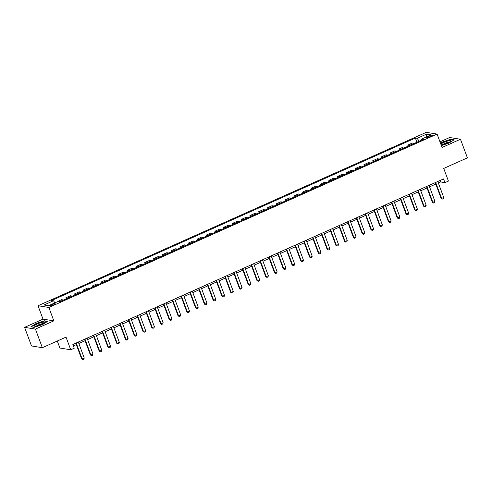 <?xml version="1.0" encoding="UTF-8"?>
<svg xmlns="http://www.w3.org/2000/svg" width="492" height="492" viewBox="0 0 492 492"><rect width="100%" height="100%" fill="white"/><g stroke="black" fill="none" stroke-linecap="round" stroke-linejoin="round"><path stroke-width="0.74" d="M53.739 304.849A2.589 0.492 -20.4 0 0 55.227 303.792A2.589 0.492 -20.4 0 0 51.869 304.548A2.589 0.492 -20.4 0 0 50.375 305.6A2.589 0.492 -20.4 0 0 53.739 304.849M57.287 341.024L59.895 348.041L70.731 349.775L74.237 348.213L72.853 344.486L443.544 178.928L444.928 182.649L448.433 181.081L443.729 168.43L467.4 157.858L460.481 139.248L449.651 137.514L439.971 141.837M24.6 327.358L31.519 345.962L42.349 347.696L35.43 329.093L53.843 320.864L48.862 307.469L38.032 305.735L43.013 319.13L24.6 327.358L35.43 329.093M48.862 307.469L437.087 134.076L426.257 132.342L38.032 305.735M429.67 135.829L428.126 136.518A2.509 0.48 -20.4 0 0 426.687 137.532A2.509 0.48 -20.4 0 0 429.94 136.807L431.484 136.118A2.509 0.48 -20.4 0 0 432.929 135.097A2.509 0.48 -20.4 0 0 429.67 135.829L430.02 136.77M419.215 141.216L417.142 138.332L415.371 138.049L51.697 300.477L53.468 300.76L54.956 302.832M417.142 138.332L426.613 134.101L431.121 134.826L421.65 139.052L421.626 140.14M53.468 300.76L43.997 304.991L48.505 305.71L57.976 301.479L59.747 301.762L423.421 139.334L421.65 139.052M70.731 349.775L66.02 337.125L42.349 347.696M437.087 134.076L442.068 147.477L460.481 139.248M438.311 182.938L440.537 181.948L444.928 182.649M73.388 345.925L76.315 344.615M78.843 343.49L85.085 340.704M87.613 339.572L93.849 336.786M96.383 335.655L102.619 332.869M105.147 331.737L111.389 328.951M113.916 327.826L120.153 325.04M122.68 323.908L128.922 321.122M131.45 319.991L137.686 317.205M140.22 316.079L146.456 313.287M148.984 312.162L155.226 309.376M157.754 308.244L163.99 305.458M166.517 304.327L172.76 301.541M175.287 300.415L181.523 297.629M184.057 296.498L190.293 293.712M192.821 292.58L199.063 289.794M201.591 288.663L207.827 285.877M210.361 284.751L216.597 281.965M219.125 280.834L225.361 278.048M227.894 276.916L234.13 274.13M236.658 273.005L242.9 270.219M245.428 269.087L251.664 266.301M254.198 265.17L260.434 262.384M262.962 261.252L269.204 258.466M271.732 257.341L277.968 254.555M280.495 253.423L286.738 250.637M289.265 249.505L295.501 246.72M298.035 245.594L304.271 242.808M306.799 241.677L313.041 238.891M315.569 237.759L321.805 234.973M324.333 233.841L330.575 231.055M333.102 229.93L339.339 227.144M341.872 226.012L348.108 223.227M350.636 222.095L356.878 219.309M359.406 218.184L365.642 215.398M368.176 214.266L374.412 211.48M376.94 210.348L383.182 207.562M385.71 206.431L391.946 203.645M394.473 202.519L400.716 199.734M403.243 198.602L409.479 195.816M412.013 194.684L418.249 191.898M420.777 190.773L427.019 187.981M429.547 186.855L435.783 184.07M440.002 180.509L440.537 181.948M415.371 138.049L416.927 142.237M414.307 143.406A3.235 1.015 -114.1 0 0 414.098 143.338L412.327 143.055L407.763 145.091L408.163 146.155M57.066 301.725L61.623 299.683L63.394 299.972A3.235 1.015 -114.1 0 1 63.603 300.04M67.81 298.164A3.235 1.015 -114.1 0 0 67.607 298.09L65.836 297.808L66.229 298.872M65.836 297.808L70.393 295.772L72.164 296.055A3.235 1.015 -114.1 0 1 72.373 296.129M76.58 294.247A3.235 1.015 -114.1 0 0 76.371 294.173L74.599 293.89L74.993 294.954M74.599 293.89L79.157 291.854L80.928 292.137A3.235 1.015 -114.1 0 1 81.137 292.211M85.35 290.329A3.235 1.015 -114.1 0 0 85.141 290.262L83.369 289.972L83.763 291.036M83.369 289.972L87.927 287.937L89.698 288.22A3.235 1.015 -114.1 0 1 89.907 288.294M94.113 286.412A3.235 1.015 -114.1 0 0 93.904 286.344L92.133 286.061L92.533 287.119M92.133 286.061L96.696 284.025L98.468 284.308A3.235 1.015 -114.1 0 1 98.677 284.376M102.883 282.5A3.235 1.015 -114.1 0 0 102.674 282.426L100.903 282.144L101.297 283.207M100.903 282.144L105.46 280.108L107.231 280.391A3.235 1.015 -114.1 0 1 107.44 280.465M111.647 278.583A3.235 1.015 -114.1 0 0 111.444 278.509L109.673 278.226L110.067 279.29M109.673 278.226L114.23 276.19L116.001 276.473A3.235 1.015 -114.1 0 1 116.21 276.547M120.417 274.665A3.235 1.015 -114.1 0 0 120.208 274.597L118.437 274.315L118.83 275.372M118.437 274.315L123 272.273L124.771 272.562A3.235 1.015 -114.1 0 1 124.974 272.63M129.187 270.754A3.235 1.015 -114.1 0 0 128.978 270.68L127.207 270.397L127.6 271.461M127.207 270.397L131.764 268.361L133.535 268.644A3.235 1.015 -114.1 0 1 133.744 268.712M137.951 266.836A3.235 1.015 -114.1 0 0 137.742 266.762L135.97 266.48L136.37 267.543M135.97 266.48L140.534 264.444L142.305 264.727A3.235 1.015 -114.1 0 1 142.514 264.801M146.721 262.919A3.235 1.015 -114.1 0 0 146.511 262.845L144.74 262.562L145.134 263.626M144.74 262.562L149.297 260.526L151.069 260.809A3.235 1.015 -114.1 0 1 151.278 260.883M155.484 259.001A3.235 1.015 -114.1 0 0 155.281 258.933L153.51 258.651L153.904 259.708M153.51 258.651L158.067 256.615L159.838 256.898A3.235 1.015 -114.1 0 1 160.048 256.965M164.254 255.09A3.235 1.015 -114.1 0 0 164.045 255.016L162.274 254.733L162.674 255.797M162.274 254.733L166.837 252.697L168.608 252.98A3.235 1.015 -114.1 0 1 168.811 253.054M173.024 251.172A3.235 1.015 -114.1 0 0 172.815 251.098L171.044 250.815L171.437 251.879M171.044 250.815L175.601 248.78L177.372 249.063A3.235 1.015 -114.1 0 1 177.581 249.137M181.788 247.255A3.235 1.015 -114.1 0 0 181.579 247.187L179.814 246.904L180.207 247.962M179.814 246.904L184.371 244.862L186.142 245.151A3.235 1.015 -114.1 0 1 186.351 245.219M190.558 243.343A3.235 1.015 -114.1 0 0 190.349 243.269L188.577 242.987L188.971 244.05M188.577 242.987L193.135 240.951L194.906 241.234A3.235 1.015 -114.1 0 1 195.115 241.301M199.328 239.426A3.235 1.015 -114.1 0 0 199.119 239.352L197.347 239.069L197.741 240.133M197.347 239.069L201.905 237.033L203.676 237.316A3.235 1.015 -114.1 0 1 203.885 237.39M208.091 235.508A3.235 1.015 -114.1 0 0 207.882 235.434L206.111 235.151L206.511 236.215M206.111 235.151L210.674 233.116L212.446 233.399A3.235 1.015 -114.1 0 1 212.649 233.472M216.861 231.591A3.235 1.015 -114.1 0 0 216.652 231.523L214.881 231.24L215.275 232.298M214.881 231.24L219.438 229.204L221.209 229.487A3.235 1.015 -114.1 0 1 221.418 229.555M225.625 227.679A3.235 1.015 -114.1 0 0 225.422 227.605L223.651 227.322L224.044 228.386M223.651 227.322L228.208 225.287L229.979 225.57A3.235 1.015 -114.1 0 1 230.188 225.643M234.395 223.762A3.235 1.015 -114.1 0 0 234.186 223.688L232.415 223.405L232.808 224.469M232.415 223.405L236.978 221.369L238.743 221.652A3.235 1.015 -114.1 0 1 238.952 221.726M243.165 219.844A3.235 1.015 -114.1 0 0 242.956 219.776L241.185 219.487L241.578 220.551M241.185 219.487L245.742 217.452L247.513 217.735A3.235 1.015 -114.1 0 1 247.722 217.808M251.929 215.933A3.235 1.015 -114.1 0 0 251.72 215.859L249.948 215.576L250.348 216.64M249.948 215.576L254.512 213.54L256.283 213.823A3.235 1.015 -114.1 0 1 256.492 213.891M260.698 212.015A3.235 1.015 -114.1 0 0 260.489 211.941L258.718 211.658L259.112 212.722M258.718 211.658L263.275 209.623L265.047 209.906A3.235 1.015 -114.1 0 1 265.256 209.979M269.462 208.098A3.235 1.015 -114.1 0 0 269.259 208.024L267.488 207.741L267.882 208.805M267.488 207.741L272.045 205.705L273.816 205.988A3.235 1.015 -114.1 0 1 274.026 206.062M278.232 204.18A3.235 1.015 -114.1 0 0 278.023 204.112L276.252 203.829L276.652 204.887M276.252 203.829L280.815 201.794L282.586 202.077A3.235 1.015 -114.1 0 1 282.789 202.144M287.002 200.269A3.235 1.015 -114.1 0 0 286.793 200.195L285.022 199.912L285.415 200.976M285.022 199.912L289.579 197.876L291.35 198.159A3.235 1.015 -114.1 0 1 291.559 198.233M295.766 196.351A3.235 1.015 -114.1 0 0 295.557 196.277L293.792 195.994L294.185 197.058M293.792 195.994L298.349 193.959L300.12 194.242A3.235 1.015 -114.1 0 1 300.329 194.315M304.536 192.433A3.235 1.015 -114.1 0 0 304.327 192.366L302.555 192.077L302.949 193.141M302.555 192.077L307.113 190.041L308.884 190.324A3.235 1.015 -114.1 0 1 309.093 190.398M313.306 188.516A3.235 1.015 -114.1 0 0 313.096 188.448L311.325 188.165L311.719 189.229M311.325 188.165L315.882 186.13L317.654 186.413A3.235 1.015 -114.1 0 1 317.863 186.48M322.069 184.605A3.235 1.015 -114.1 0 0 321.86 184.531L320.089 184.248L320.489 185.312M320.089 184.248L324.652 182.212L326.424 182.495A3.235 1.015 -114.1 0 1 326.627 182.569M330.839 180.687A3.235 1.015 -114.1 0 0 330.63 180.613L328.859 180.33L329.253 181.394M328.859 180.33L333.416 178.295L335.187 178.578A3.235 1.015 -114.1 0 1 335.396 178.651M339.603 176.769A3.235 1.015 -114.1 0 0 339.4 176.702L337.629 176.419L338.022 177.477M337.629 176.419L342.186 174.377L343.957 174.666A3.235 1.015 -114.1 0 1 344.166 174.734M348.373 172.858A3.235 1.015 -114.1 0 0 348.164 172.784L346.393 172.501L346.786 173.565M346.393 172.501L350.956 170.466L352.721 170.749A3.235 1.015 -114.1 0 1 352.93 170.822M357.143 168.94A3.235 1.015 -114.1 0 0 356.934 168.867L355.163 168.584L355.556 169.648M355.163 168.584L359.72 166.548L361.491 166.831A3.235 1.015 -114.1 0 1 361.7 166.905M365.907 165.023A3.235 1.015 -114.1 0 0 365.697 164.955L363.926 164.666L364.326 165.73M363.926 164.666L368.49 162.631L370.261 162.913A3.235 1.015 -114.1 0 1 370.47 162.987M374.676 161.105A3.235 1.015 -114.1 0 0 374.467 161.038L372.696 160.755L373.09 161.813M372.696 160.755L377.253 158.719L379.024 159.002A3.235 1.015 -114.1 0 1 379.234 159.07M383.44 157.194A3.235 1.015 -114.1 0 0 383.237 157.12L381.466 156.837L381.86 157.901M381.466 156.837L386.023 154.802L387.794 155.085A3.235 1.015 -114.1 0 1 388.003 155.158M392.21 153.276A3.235 1.015 -114.1 0 0 392.001 153.203L390.23 152.92L390.63 153.984M390.23 152.92L394.793 150.884L396.564 151.167A3.235 1.015 -114.1 0 1 396.767 151.241M400.98 149.359A3.235 1.015 -114.1 0 0 400.771 149.291L399 149.008L399.393 150.066M399 149.008L403.557 146.967L405.328 147.256A3.235 1.015 -114.1 0 1 405.537 147.323M409.744 145.447A3.235 1.015 -114.1 0 0 409.535 145.374L407.763 145.091M426.269 136.991L426.613 134.101M441.361 145.577L449.036 143.055L454.171 139.771L450.912 139.248L442.511 142.01L440.512 143.289M53.843 320.864L43.013 319.13M34.169 327.358L42.57 324.597L47.706 321.313L44.446 320.79L36.045 323.552L30.91 326.836L34.169 327.358M437.782 181.499L443.716 197.47L443.335 198.639L442.277 199.106L441.084 198.325L435.248 182.63M443.716 197.47L441.613 198.411L435.672 182.44M442.277 199.106L441.084 198.325M429.012 185.416L434.953 201.388L434.565 202.556L433.513 203.024L432.32 202.243L426.484 186.548M434.953 201.388L432.843 202.329L426.908 186.357M433.513 203.024L432.32 202.243M420.242 189.334L426.183 205.305L425.795 206.468L424.744 206.941L423.55 206.16L417.714 190.465M426.183 205.305L424.079 206.24L418.138 190.275M424.744 206.941L423.55 206.16M411.478 193.251L417.413 209.217L417.031 210.385L415.98 210.853L414.787 210.072L408.944 194.377M417.413 209.217L415.309 210.158L409.375 194.186M415.98 210.853L414.787 210.072M402.708 197.163L408.649 213.134L408.262 214.303L407.21 214.77L406.017 213.989L400.18 198.294M408.649 213.134L406.546 214.075L400.605 198.104M407.21 214.77L406.017 213.989M441.017 144.642A5.258 1.002 -20.4 0 0 441.299 144.722A5.258 1.002 -20.4 0 0 442.831 144.599A5.258 1.002 -20.4 0 0 450.586 141.272A5.258 1.002 -20.4 0 0 448.821 140.767A5.258 1.002 -20.4 0 0 443.833 142.422A5.258 1.002 -20.4 0 0 440.906 144.347M449.337 142.182A3.598 0.683 -20.4 0 0 448.206 142.256A3.598 0.683 -20.4 0 0 442.843 144.599M440.592 143.504L442.665 142.176L450.807 139.5L453.833 139.986M37.46 323.914A5.258 1.002 -20.4 0 0 34.84 326.264A5.258 1.002 -20.4 0 0 41.266 324.523A5.258 1.002 -20.4 0 0 44.12 322.807A5.258 1.002 -20.4 0 0 42.638 322.254A5.258 1.002 -20.4 0 0 37.46 323.914M42.872 323.718A3.598 0.683 -20.4 0 0 38.388 324.892A3.598 0.683 -20.4 0 0 36.383 326.134M31.242 326.885L36.205 323.718L44.341 321.036L47.373 321.522M393.944 201.08L399.879 217.052L399.492 218.22L398.44 218.688L397.247 217.907L391.411 202.212M399.879 217.052L397.776 217.993L391.835 202.021M398.44 218.688L397.247 217.907M385.174 204.998L391.115 220.963L390.728 222.132L389.676 222.605L388.483 221.824L382.647 206.123M391.115 220.963L389.006 221.904L383.071 205.939M389.676 222.605L388.483 221.824M376.405 208.915L382.346 224.881L381.958 226.049L380.906 226.517L379.713 225.736L373.877 210.041M382.346 224.881L380.242 225.822L374.301 209.85M380.906 226.517L379.713 225.736M367.641 212.827L373.576 228.798L373.194 229.967L372.143 230.434L370.95 229.653L365.107 213.958M373.576 228.798L371.472 229.739L365.538 213.768M372.143 230.434L370.95 229.653M358.871 216.744L364.812 232.716L364.424 233.878L363.373 234.352L362.18 233.571L356.343 217.876M364.812 232.716L362.709 233.651L356.768 217.685M363.373 234.352L362.18 233.571M350.101 220.662L356.042 236.627L355.654 237.796L354.603 238.269L353.41 237.482L347.573 221.787M356.042 236.627L353.939 237.568L347.998 221.597M354.603 238.269L353.41 237.482M341.337 224.573L347.278 240.545L346.891 241.713L345.839 242.181L344.646 241.4L338.81 225.705M347.278 240.545L345.169 241.486L339.234 225.514M345.839 242.181L344.646 241.4M332.567 228.491L338.508 244.463L338.121 245.631L337.069 246.098L335.876 245.317L330.04 229.623M338.508 244.463L336.405 245.403L330.464 229.432M337.069 246.098L335.876 245.317M323.804 232.408L329.738 248.374L329.357 249.542L328.299 250.016L327.106 249.235L321.27 233.534M329.738 248.374L327.635 249.315L321.694 233.349M328.299 250.016L327.106 249.235M315.034 236.326L320.975 252.291L320.587 253.46L319.536 253.927L318.342 253.146L312.506 237.452M320.975 252.291L318.871 253.232L312.93 237.261M319.536 253.927L318.342 253.146M306.264 240.237L312.205 256.209L311.817 257.377L310.766 257.845L309.573 257.064L303.736 241.369M312.205 256.209L310.101 257.15L304.161 241.178M310.766 257.845L309.573 257.064M297.5 244.155L303.435 260.127L303.054 261.289L302.002 261.762L300.809 260.981L294.972 245.287M303.435 260.127L301.332 261.061L295.397 245.096M302.002 261.762L300.809 260.981M288.73 248.073L294.671 264.038L294.284 265.206L293.232 265.68L292.039 264.893L286.203 249.198M294.671 264.038L292.568 264.979L286.627 249.013M293.232 265.68L292.039 264.893M279.966 251.984L285.901 267.955L285.514 269.124L284.462 269.591L283.269 268.81L277.433 253.116M285.901 267.955L283.798 268.896L277.857 252.925M284.462 269.591L283.269 268.81M271.197 255.901L277.137 271.873L276.75 273.042L275.698 273.509L274.505 272.728L268.669 257.033M277.137 271.873L275.028 272.814L269.093 256.842M275.698 273.509L274.505 272.728M262.427 259.819L268.368 275.784L267.98 276.953L266.928 277.427L265.735 276.645L259.899 260.951M268.368 275.784L266.264 276.725L260.323 260.76M266.928 277.427L265.735 276.645M253.663 263.737L259.598 279.702L259.216 280.87L258.165 281.338L256.972 280.557L251.129 264.862M259.598 279.702L257.494 280.643L251.56 264.671M258.165 281.338L256.972 280.557M244.893 267.648L250.834 283.62L250.446 284.788L249.395 285.255L248.202 284.474L242.365 268.78M250.834 283.62L248.731 284.56L242.79 268.589M249.395 285.255L248.202 284.474M236.123 271.566L242.064 287.537L241.677 288.699L240.625 289.173L239.432 288.392L233.595 272.697M242.064 287.537L239.961 288.472L234.02 272.507M240.625 289.173L239.432 288.392M227.359 275.483L233.3 291.448L232.913 292.617L231.861 293.091L230.668 292.303L224.832 276.609M233.3 291.448L231.191 292.389L225.256 276.424M231.861 293.091L230.668 292.303M218.589 279.394L224.53 295.366L224.143 296.535L223.091 297.002L221.898 296.221L216.062 280.526M224.53 295.366L222.427 296.307L216.486 280.335M223.091 297.002L221.898 296.221M209.826 283.312L215.76 299.284L215.379 300.452L214.327 300.92L213.128 300.138L207.292 284.444M215.76 299.284L213.657 300.225L207.716 284.253M214.327 300.92L213.128 300.138M201.056 287.23L206.997 303.201L206.609 304.363L205.558 304.837L204.364 304.056L198.528 288.361M206.997 303.201L204.893 304.136L198.952 288.171M205.558 304.837L204.364 304.056M192.286 291.147L198.227 307.113L197.839 308.281L196.788 308.748L195.595 307.967L189.758 292.273M198.227 307.113L196.123 308.053L190.183 292.082M196.788 308.748L195.595 307.967M183.522 295.059L189.457 311.03L189.076 312.199L188.024 312.666L186.831 311.885L180.995 296.19M189.457 311.03L187.354 311.971L181.419 296M188.024 312.666L186.831 311.885M174.752 298.976L180.693 314.948L180.306 316.11L179.254 316.584L178.061 315.803L172.225 300.108M180.693 314.948L178.59 315.882L172.649 299.917M179.254 316.584L178.061 315.803M165.988 302.894L171.923 318.859L171.542 320.028L170.484 320.501L169.291 319.714L163.455 304.019M171.923 318.859L169.82 319.8L163.879 303.835M170.484 320.501L169.291 319.714M157.219 306.805L163.16 322.777L162.772 323.945L161.72 324.413L160.527 323.631L154.691 307.937M163.16 322.777L161.05 323.718L155.115 307.746M161.72 324.413L160.527 323.631M148.449 310.723L154.39 326.694L154.002 327.863L152.95 328.33L151.757 327.549L145.921 311.854M154.39 326.694L152.286 327.635L146.345 311.664M152.95 328.33L151.757 327.549M139.685 314.64L145.62 330.612L145.238 331.774L144.187 332.248L142.994 331.467L137.151 315.772M145.62 330.612L143.516 331.547L137.582 315.581M144.187 332.248L142.994 331.467M130.915 318.558L136.856 334.523L136.469 335.692L135.417 336.159L134.224 335.378L128.387 319.683M136.856 334.523L134.753 335.464L128.812 319.493M135.417 336.159L134.224 335.378M122.145 322.469L128.086 338.441L127.699 339.609L126.647 340.077L125.454 339.296L119.617 323.601M128.086 338.441L125.983 339.382L120.042 323.41M126.647 340.077L125.454 339.296M113.381 326.387L119.322 342.358L118.935 343.527L117.883 343.994L116.69 343.213L110.854 327.518M119.322 342.358L117.213 343.299L111.278 327.328M117.883 343.994L116.69 343.213M104.611 330.304L110.552 346.27L110.165 347.438L109.113 347.912L107.92 347.131L102.084 331.43M110.552 346.27L108.449 347.211L102.508 331.245M109.113 347.912L107.92 347.131M95.848 334.222L101.782 350.187L101.401 351.356L100.35 351.823L99.156 351.042L93.314 335.347M101.782 350.187L99.679 351.128L93.744 335.157M100.35 351.823L99.156 351.042M87.078 338.133L93.019 354.105L92.631 355.273L91.58 355.741L90.387 354.96L84.55 339.265M93.019 354.105L90.915 355.046L84.975 339.074M91.58 355.741L90.387 354.96M78.308 342.051L84.249 358.022L83.861 359.185L82.81 359.658L81.617 358.877L75.78 343.182M84.249 358.022L82.146 358.957L76.205 342.992M82.81 359.658L81.617 358.877M409.535 145.374L414.098 143.338M400.771 149.291L405.328 147.256M392.001 153.203L396.564 151.167M383.237 157.12L387.794 155.085M374.467 161.038L379.024 159.002M365.697 164.955L370.261 162.913M356.934 168.867L361.491 166.831M348.164 172.784L352.721 170.749M339.4 176.702L343.957 174.666M330.63 180.613L335.187 178.578M321.86 184.531L326.424 182.495M313.096 188.448L317.654 186.413M304.327 192.366L308.884 190.324M295.557 196.277L300.12 194.242M286.793 200.195L291.35 198.159M278.023 204.112L282.586 202.077M269.259 208.024L273.816 205.988M260.489 211.941L265.047 209.906M251.72 215.859L256.283 213.823M242.956 219.776L247.513 217.735M234.186 223.688L238.743 221.652M225.422 227.605L229.979 225.57M216.652 231.523L221.209 229.487M207.882 235.434L212.446 233.399M199.119 239.352L203.676 237.316M190.349 243.269L194.906 241.234M181.579 247.187L186.142 245.151M172.815 251.098L177.372 249.063M164.045 255.016L168.608 252.98M155.281 258.933L159.838 256.898M146.511 262.845L151.069 260.809M137.742 266.762L142.305 264.727M128.978 270.68L133.535 268.644M120.208 274.597L124.771 272.562M111.444 278.509L116.001 276.473M102.674 282.426L107.231 280.391M93.904 286.344L98.468 284.308M85.141 290.262L89.698 288.22M76.371 294.173L80.928 292.137M67.607 298.09L72.164 296.055M59.471 301.719L63.394 299.972M428.446 137.366L428.126 136.518"/></g></svg>
